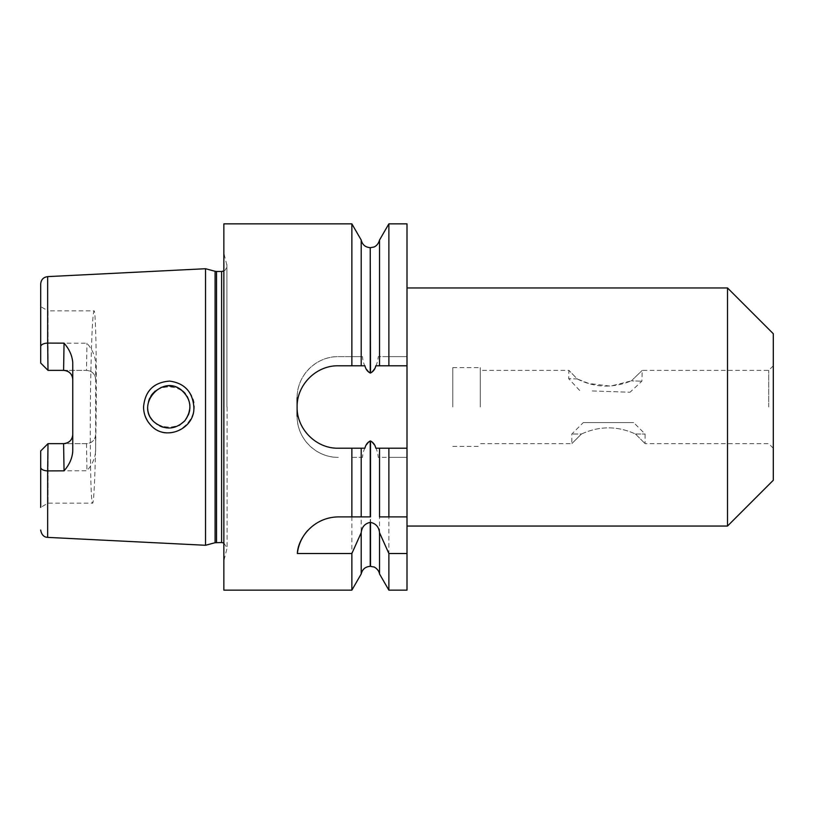 <?xml version="1.0" encoding="UTF-8"?>
<svg xmlns="http://www.w3.org/2000/svg" width="814" height="814" viewBox="0 0 814 814"><rect width="100%" height="100%" fill="white"/><g stroke="black" fill="none" stroke-linecap="round" stroke-linejoin="round"><path stroke-width="0.61" stroke-dasharray="4.07 3.05" d="M388.878 590.15L388.878 457.366L379.528 457.366L379.528 573.962M361.213 573.962L361.213 457.366L351.862 457.366L351.862 590.15M351.862 223.85L351.862 356.634L338.319 356.634C316.036 356.298 296.764 375.61 297.11 397.843A41.209 41.209 0 0 1 338.319 356.634L362.484 356.634C363.013 363.451 365.598 368.915 370.238 373.026L370.502 373.026C375.122 368.935 377.706 363.461 378.256 356.634L407 356.634L407 457.366L388.878 457.366M361.213 457.366L362.484 457.366C363.034 450.539 365.618 445.065 370.238 440.974L370.502 440.974C375.142 445.085 377.727 450.549 378.256 457.366L407 457.366L407 590.15M378.256 457.366L379.528 457.366M40.7 306.613L40.7 363.044L40.7 306.613L48.026 310.846L48.026 370.37L40.7 363.044L48.026 370.37L48.026 310.846L94.058 310.846C92.654 313.553 91.544 336.447 90.73 379.528C89.672 438.339 90.659 505.087 92.552 503.154C94.373 504.965 96.367 441.086 96.317 382.895C96.327 341.432 95.35 310.297 94.058 310.846M351.862 457.366L362.484 457.366M223.85 590.15L223.85 223.85M297.11 416.158C296.744 438.359 316.015 457.692 338.319 457.366A41.209 41.209 0 0 1 297.11 416.158L297.11 397.843M72.751 434.473L72.751 362.657M63.594 370.37L86.488 370.37C92.145 371.001 95.197 374.053 95.645 379.528L95.645 434.473C95.207 439.936 92.155 442.989 86.488 443.63L48.026 443.63L48.026 503.154L48.026 443.63L63.594 443.63M40.7 467.328A7.326 3.592 180 0 0 47.66 470.909L86.945 470.757C92.226 464.702 95.126 458.19 95.645 451.221L95.645 434.473A9.158 9.158 0 0 1 86.488 443.63L48.026 443.63L40.7 450.956L40.7 507.387L40.7 450.956L40.7 507.387L48.026 503.154L92.552 503.154M40.7 363.044L48.006 370.35L47.66 343.091L86.945 343.243C92.226 349.298 95.126 355.81 95.645 362.779L95.645 451.221M205.535 268.722L205.535 545.278M150.844 425.264C171.54 448.565 208.079 415.028 188.95 391.636C177.869 379.202 165.537 377.879 151.943 387.668C141.209 399.878 140.842 412.413 150.844 425.264M40.7 450.956L48.026 443.63L47.66 537.382M223.85 407L223.85 560.846L223.85 407M379.528 240.038L379.528 356.634L388.878 356.634L388.878 223.85M351.862 356.634L361.213 356.634L361.213 240.038M773.3 480.26L773.3 333.74M773.3 407L773.3 448.209L773.3 407M727.513 287.953L727.513 526.048M407 407L407 287.953L407 407M407 223.85L407 356.634L388.878 356.634M362.484 356.634L361.213 356.634M379.528 356.634L378.256 356.634M307.855 530.352A41.209 41.209 0 0 1 338.319 516.89L361.213 516.89M379.528 516.89L407 516.89M48.026 370.37L86.488 370.37L86.945 343.243M86.488 443.63L86.945 470.757M47.66 276.618L47.66 343.091A7.326 3.592 0 0 0 40.7 346.672M375.814 365.791L379.528 365.791M388.878 365.791L407 365.791M351.862 448.209L338.319 448.209A41.209 41.209 0 0 1 300.254 391.219A41.209 41.209 0 0 1 338.319 365.791L351.862 365.791M361.213 365.791L364.926 365.791M361.213 448.209L364.926 448.209M375.814 448.209L379.528 448.209M388.878 448.209L407 448.209M179.202 425.376C169.994 429.812 161.579 428.632 153.948 421.835L150.264 416.809M150.254 416.778C148.046 412.464 147.365 407.916 148.199 403.144L150.682 396.449M155.087 391.107L160.979 387.484M167.786 385.968C178.347 386.101 185.45 391.127 189.102 401.027L189.947 407.936M188.461 414.825L184.656 420.98M147.843 406.552C147.059 433.272 189.611 434.177 189.967 407.448C190.751 380.728 148.199 379.823 147.843 406.552C147.069 382.875 184.585 378.591 189.245 401.546C195.716 421.367 167.918 437.413 153.948 421.835C149.847 417.572 147.812 412.474 147.853 406.552M768.721 407L768.721 370.37L768.721 407M480.26 407L480.26 367.623L480.26 407M581.45 434.015C599.379 425.814 617.388 425.814 635.48 434.015C617.551 425.814 599.542 425.814 581.45 434.015L571.835 443.63L581.45 434.015L571.835 434.015L581.45 434.015M635.48 434.015L645.095 443.63L635.48 434.015L645.095 434.015L635.48 434.015M577.218 378.948C594.627 387.79 612.677 388.42 631.399 380.84L610.51 386.121L588.878 383.496L577.218 378.948L568.935 370.37L577.218 378.948L568.65 378.652L577.218 378.948M631.399 380.84L642.236 370.37L631.399 380.84L641.859 381.206L631.399 380.84M452.788 407L452.788 367.623L452.788 407M95.645 379.528A9.158 9.158 0 0 0 86.488 370.37M592.266 390.934L630.026 392.246L592.266 390.934M583.282 422.568L633.648 422.568L583.282 422.568L571.835 434.015L571.835 443.63L480.26 443.63M370.238 373.026L370.238 247.66M370.502 247.66L370.502 373.026M370.238 566.341L370.238 440.974M370.502 440.974L370.502 566.341M226.903 407L226.903 264.55L226.903 407M216.514 271.469L216.514 542.531M221.601 542.531L221.601 271.469M215.089 542.714L215.089 271.286M223.85 270.991L225.458 269.882L227.096 265.974L223.85 253.154M223.85 543.009L227.096 548.026L223.85 560.846M227.096 407L227.096 548.026L227.096 407M773.3 365.791L768.721 370.37L642.236 370.37L641.859 381.206L630.026 392.246M579.69 390.486L568.65 378.652L568.935 370.37L480.26 370.37M773.3 448.209L768.721 443.63L645.095 443.63L645.095 434.015L633.648 422.568M452.788 446.377L480.26 446.377M452.788 367.623L480.26 367.623M95.645 451.241L95.645 434.473"/><path stroke-width="1.22" d="M379.528 532.702C378.897 526.973 375.895 523.534 370.502 522.385L370.502 566.341L373.941 567.012C373.321 566.493 378.663 568.833 379.528 573.962L379.528 532.702L388.878 553.52L388.878 590.15L407 590.15L407 516.89L379.528 516.89L379.528 448.209L388.878 448.209L388.878 516.89M361.213 573.962L361.213 532.702L351.862 553.52L351.862 590.15L361.213 573.962C362.372 569.23 365.384 566.697 370.238 566.341L370.238 522.385C364.855 523.524 361.843 526.963 361.213 532.702M407 365.791L375.814 365.791C375.081 369.149 373.311 371.56 370.502 373.026L370.238 373.026C367.45 371.571 365.679 369.159 364.926 365.791L338.319 365.791C316.097 365.354 296.744 384.9 297.11 406.969C296.632 428.978 316.178 448.738 338.319 448.209L361.213 448.209L361.213 516.89L351.862 516.89L351.862 448.209L364.926 448.209C365.659 444.851 367.429 442.44 370.238 440.974L370.502 440.974C373.29 442.429 375.061 444.841 375.814 448.209L407 448.209L407 223.85L388.878 223.85L388.878 365.791L379.528 365.791L379.528 240.038L388.878 223.85M388.878 553.52L407 553.52M370.502 440.974L370.502 516.89L361.213 516.89L370.238 516.89L370.238 440.974M407 516.89L407 448.209M40.7 363.044L40.7 283.933L40.7 363.044L48.026 370.37L63.594 370.37L64.052 343.152C69.332 349.196 72.232 355.698 72.751 362.657L72.751 451.343C72.232 458.302 69.332 464.804 64.052 470.848L47.66 470.909L47.66 537.382L205.535 545.278L205.535 268.722L47.66 276.618L47.66 343.091L64.052 343.152M351.862 516.89L338.319 516.89C312.057 517.358 297.67 539.794 297.364 553.52L351.862 553.52M370.502 373.026L370.238 247.66C365.384 247.303 362.372 244.77 361.213 240.038L361.213 365.791L351.862 365.791L351.862 223.85L223.85 223.85L223.85 590.15L351.862 590.15M297.11 416.158L297.11 397.843M64.052 470.848L63.594 443.63C69.251 442.999 72.304 439.947 72.751 434.473A9.158 9.158 0 0 1 63.594 443.63L48.006 443.65L47.66 470.909A7.326 3.592 0 0 1 40.7 467.328L40.7 450.956L48.006 443.65L40.7 450.956M72.751 379.528C72.314 374.064 69.261 371.011 63.594 370.37A9.158 9.158 0 0 1 72.751 379.528M150.844 425.264C146.062 420.116 143.64 414.031 143.559 407C144.994 390.995 153.683 382.356 169.597 381.094C184.544 383.201 192.633 391.829 193.844 407C195.279 428.724 165.547 442.104 150.844 425.264M40.7 507.387L40.7 467.328M727.513 287.953L773.3 333.74L773.3 480.26L727.513 526.048L727.513 287.953L407 287.953M297.364 553.52A41.209 41.209 0 0 1 307.855 530.352M40.7 346.672A7.326 3.592 180 0 1 47.66 343.091L48.006 370.35M150.682 396.449L155.087 391.107M160.979 387.484L167.786 385.968M153.948 421.835C164.54 430.341 174.786 430.046 184.697 420.94C192.592 409.615 191.463 399.298 181.319 389.987C162.027 374.125 135.266 404.894 153.948 421.835M189.947 407.936L188.461 414.825M184.656 420.98L179.202 425.376M370.238 247.66L370.238 373.026M216.514 542.531L216.514 271.469L221.601 271.469L221.601 542.531L215.089 542.714L205.535 545.278M205.535 268.722L215.089 271.286L215.089 542.714M379.528 573.962L388.878 590.15M221.601 542.531L223.85 543.009M221.601 271.469L223.85 270.991M215.089 271.286L216.514 271.469M361.213 240.038L351.862 223.85M407 526.048L727.513 526.048M370.502 247.66L373.768 247.059C373.199 247.334 377.899 246.174 379.528 240.038M47.66 537.382L46.123 537.138C46.612 537.291 41.799 536.884 40.7 530.067M47.66 276.618C43.407 277.218 41.087 279.65 40.7 283.933"/></g></svg>
